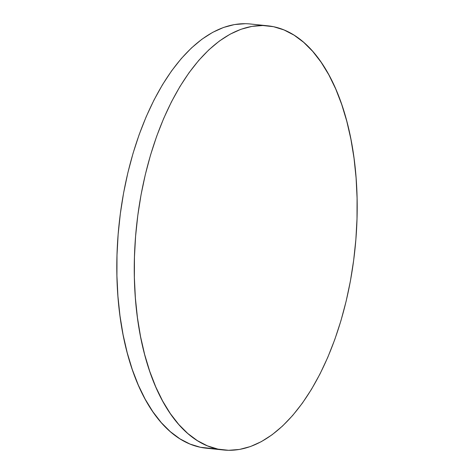 <?xml version="1.0" encoding="UTF-8"?>
<svg xmlns="http://www.w3.org/2000/svg" width="474" height="474" viewBox="0 0 474 474"><rect width="100%" height="100%" fill="white"/><g stroke="black" fill="none" stroke-linecap="round" stroke-linejoin="round"><path stroke-width="0.71" d="M267.846 25.821L250.391 23.996A213.241 109.826 96 0 0 119.655 219.148A213.241 109.826 96 0 0 200.466 447.296L217.922 449.115A213.241 109.826 -84 0 1 137.11 220.973A213.241 109.826 -84 0 1 267.846 25.821A213.241 109.826 -84 0 1 273.534 26.704A213.241 109.826 -84 0 1 354.345 254.852A213.241 109.826 -84 0 1 223.609 450.004A213.241 109.826 -84 0 1 217.922 449.115L200.466 447.296A213.241 109.826 96 0 0 206.154 448.179L223.609 450.004M217.922 449.115L228.634 450.3L239.512 449.441L250.45 446.544L261.34 441.638L272.082 434.771L282.569 426.007L292.701 415.431L302.382 403.149L311.513 389.273L320.015 373.939L327.801 357.295L334.798 339.502L340.936 320.726L346.156 301.156L350.41 280.981L353.651 260.386L355.861 239.577L357.005 218.751L357.076 198.108L356.081 177.851L354.019 158.174L350.914 139.261L346.796 121.297L341.707 104.458L335.687 88.905L328.808 74.785L321.123 62.242L312.716 51.382L303.662 42.322L294.052 35.147L283.979 29.927L273.534 26.704L262.821 25.519L251.943 26.378L241.005 29.275L230.115 34.181L219.373 41.048L208.886 49.811L198.754 60.388L189.073 72.676L179.936 86.546L171.434 101.88L163.649 118.53L156.657 136.322L150.519 155.093L145.299 174.663L141.045 194.838L137.798 215.433L135.594 236.242L134.45 257.068L134.373 277.711L135.374 297.968L137.436 317.651L140.541 336.558L144.659 354.522L149.748 371.361L155.762 386.914L162.647 401.034L170.326 413.583L178.734 424.437L187.787 433.497L197.397 440.672L207.476 445.892L217.922 449.115M245.366 23.7L234.488 24.559L223.55 27.456L212.66 32.362L201.918 39.229L191.431 47.992L181.299 58.569L171.618 70.851L162.487 84.728L153.985 100.061L146.199 116.705L139.202 134.498L133.064 153.274L127.844 172.844L123.59 193.019L120.349 213.614L118.139 234.423L116.995 255.249L116.924 275.892L117.919 296.149L119.981 315.826L123.086 334.739L127.204 352.703L132.293 369.542L138.313 385.095L145.192 399.215L152.877 411.758L161.284 422.618L170.338 431.678L179.948 438.853L190.021 444.073L200.466 447.296L206.285 448.197"/></g></svg>
